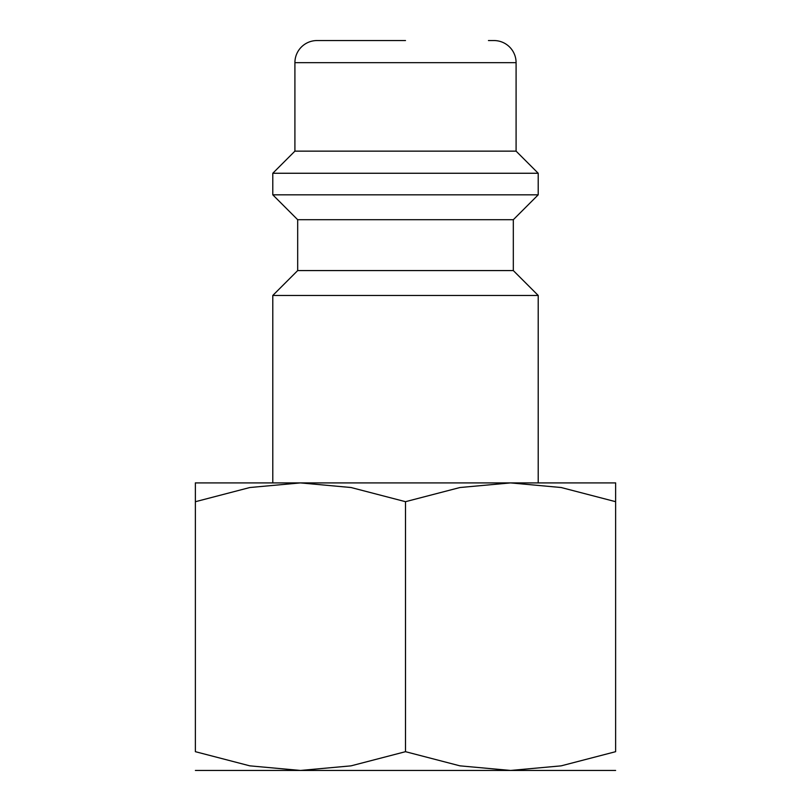<?xml version="1.0" encoding="UTF-8"?>
<svg xmlns="http://www.w3.org/2000/svg" width="811" height="811" viewBox="0 0 811 811"><rect width="100%" height="100%" fill="white"/><g stroke="black" fill="none" stroke-linecap="round" stroke-linejoin="round"><path stroke-width="1.22" d="M513.322 270.58L297.678 270.58L297.678 219.71L513.322 219.71L513.322 270.58L538.21 295.457L272.79 295.457L272.79 482.91M488.445 40.55L493.97 40.55A22.12 22.12 0 0 1 516.09 62.67L516.09 151.14L538.21 173.26L538.21 194.822L272.79 194.822L297.678 219.71M538.21 173.26L272.79 173.26L272.79 194.822M516.09 151.14L294.91 151.14L272.79 173.26M405.5 40.55L317.03 40.55A22.12 22.12 0 0 0 294.91 62.67L294.91 151.14M615.62 482.91L510.565 482.91L561.171 487.523L615.62 501.685C615.62 476.554 615.62 476.554 615.62 501.715L615.62 751.685L561.171 765.848L510.565 770.45L459.949 765.848L405.5 751.685L351.051 765.848L300.435 770.45L249.829 765.848L195.38 751.685L195.38 501.685C195.38 476.554 195.38 476.554 195.38 501.715L249.829 487.523L300.435 482.91L351.051 487.523L405.5 501.685L459.949 487.523L510.565 482.91L195.38 482.91M615.62 770.45L195.38 770.45M615.62 751.645C615.62 776.806 615.62 776.806 615.62 751.645M195.38 751.645C195.38 776.806 195.38 776.806 195.38 751.645M405.5 501.685L405.5 751.685M516.09 62.67L294.91 62.67M297.678 270.58L272.79 295.457M513.322 219.71L538.21 194.822M538.21 295.457L538.21 482.91"/></g></svg>
